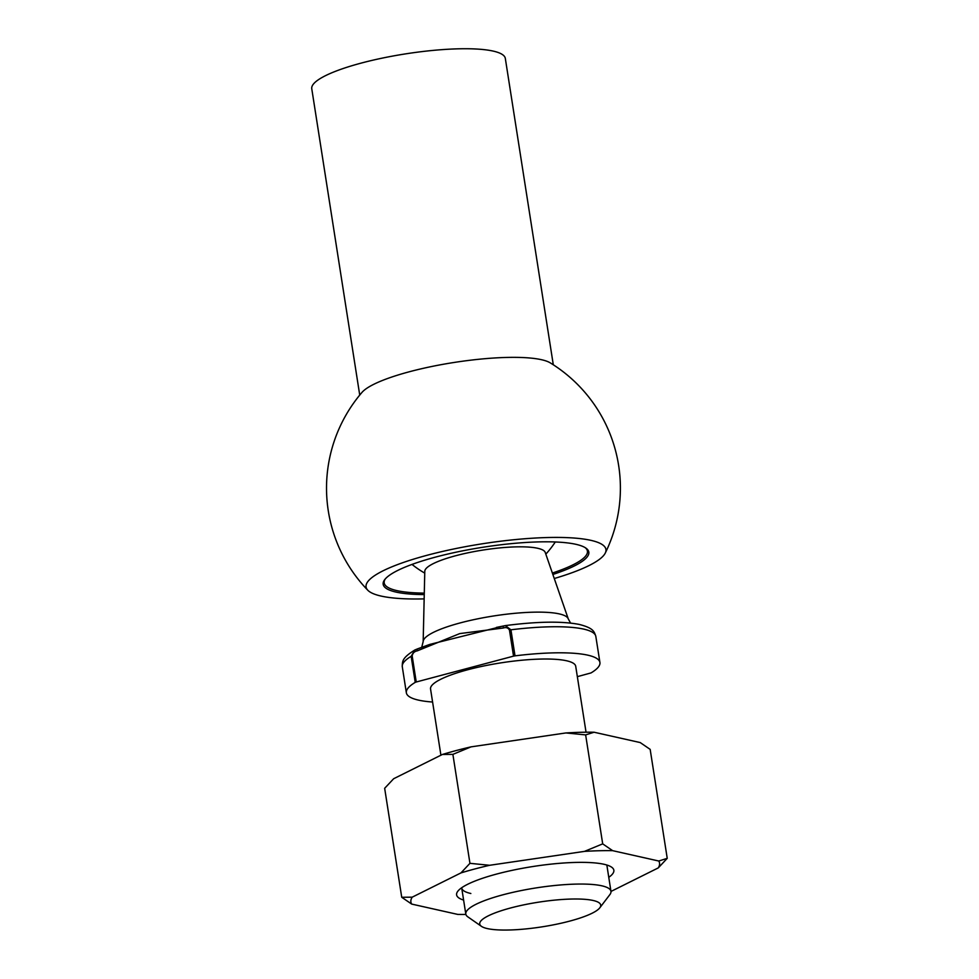 <?xml version="1.0" encoding="UTF-8"?>
<svg xmlns="http://www.w3.org/2000/svg" width="979" height="979" viewBox="0 0 979 979"><rect width="100%" height="100%" fill="white"/><g stroke="black" fill="none" stroke-linecap="round" stroke-linejoin="round"><path stroke-width="1.47" d="M577.341 676.66L591.047 672.916A97.961 19.923 171.1 0 0 599.919 662.489A97.961 19.923 171.1 0 0 515.015 655.857L513.534 656.138L509.459 630.072C508.077 627.735 506.021 627.049 503.304 628.016L459.714 633.597L417.213 650.888C414.423 651.402 412.734 653.079 412.171 655.93L416.246 681.996L415.231 682.375A97.961 19.923 171.1 0 0 406.358 692.802A97.961 19.923 171.1 0 0 432.596 702.029M415.231 682.375L411.156 656.322L414.937 649.934L417.764 648.783A2.447 1.101 -104.9 0 1 418.021 648.783L429.879 644.39L501.358 626.536M593.115 900.472A61.224 12.458 171.1 0 0 518.099 906.113A61.224 12.458 171.1 0 0 481.46 926.354A61.224 12.458 171.1 0 0 542.158 926.832A61.224 12.458 171.1 0 0 599.797 907.814A61.224 12.458 171.1 0 0 593.115 900.472M599.797 907.814L609.856 894.635A73.462 14.942 171.1 0 0 610.957 891.318A73.462 14.942 171.1 0 0 601.84 885.811A73.462 14.942 171.1 0 0 519.029 891.012A73.462 14.942 171.1 0 0 465.796 914.043A73.462 14.942 171.1 0 0 467.852 916.87L481.46 926.354M586.042 732.206L575.713 666.271A73.462 14.942 171.1 0 0 566.596 660.776A73.462 14.942 171.1 0 0 483.785 665.977A73.462 14.942 171.1 0 0 430.552 689.008L440.917 755.213M416.246 681.996L513.534 656.138M568.248 618.85L545.217 552.401A60.992 12.409 171.1 0 0 537.752 548.289A60.992 12.409 171.1 0 0 470.079 552.376A60.992 12.409 171.1 0 0 424.788 571.259L423.173 641.575A73.462 14.942 171.1 0 1 477.728 618.826A73.462 14.942 171.1 0 1 559.254 613.894A73.462 14.942 171.1 0 1 568.248 618.85L570.549 623.06M503.304 628.016A2.447 1.101 -104.9 0 1 503.842 625.911A2.447 1.101 -104.9 0 1 504.112 625.911L505.36 625.605L510.928 629.803L515.015 655.857M509.459 630.072L510.928 629.803A97.961 19.923 171.1 0 1 595.832 636.436C594.18 631.125 592.98 627.98 579.262 624.431C561.873 621.078 537.238 621.469 505.348 625.605L496.39 627.417M417.213 650.888A2.447 1.101 -104.9 0 1 417.764 648.783L429.867 644.378M359.734 395.088L311.763 88.746A97.961 19.923 -8.9 0 1 405.465 53.894A97.961 19.923 -8.9 0 1 505.323 58.434L553.294 364.775M367.798 590.239A146.936 146.936 0 0 1 362.022 392.359A97.961 19.923 -8.9 0 1 453.791 362.511A97.961 19.923 -8.9 0 1 550.284 362.879A146.936 146.936 0 0 1 605.267 553.074A121.396 24.695 171.1 0 0 482.182 543.81A121.396 24.695 171.1 0 0 367.81 590.251A121.396 24.695 171.1 0 0 381.137 596.076A121.396 24.695 171.1 0 0 424.152 598.891M554.261 578.516A121.396 24.695 171.1 0 0 605.267 553.074M424.25 594.596A104.08 21.171 -8.9 0 1 396.091 592.099A104.08 21.171 -8.9 0 1 384.735 579.617A104.08 21.171 -8.9 0 1 482.72 547.285A104.08 21.171 -8.9 0 1 585.895 548.105A104.08 21.171 -8.9 0 1 552.854 574.465M385.285 578.944A102.856 20.926 171.1 0 0 384.196 582.933A102.856 20.926 171.1 0 0 396.96 590.631A102.856 20.926 171.1 0 0 424.286 593.103M552.364 573.045A102.856 20.926 171.1 0 0 587.424 551.116A102.856 20.926 171.1 0 0 585.185 547.64M463.605 900.068A79.593 16.19 -8.9 0 1 457.793 891.269A79.593 16.19 -8.9 0 1 532.723 866.55A79.593 16.19 -8.9 0 1 611.618 867.174A79.593 16.19 -8.9 0 1 608.767 877.331M465.882 914.447A125.838 25.601 -8.9 0 1 457.805 914.423L411.682 904.082A125.838 25.601 -8.9 0 1 412.208 897.168L460.95 872.913A125.838 25.601 -8.9 0 1 489.622 865.289L584.5 851.375A125.838 25.601 -8.9 0 1 612.646 850.665L658.769 861.018A125.838 25.601 -8.9 0 1 658.243 867.92L610.982 891.441M658.769 861.018L667.237 858.338L658.243 867.92M584.5 851.375L602.697 843.861L612.646 850.665M460.95 872.913L469.944 863.331L489.622 865.289M411.682 904.082L401.733 897.278L412.208 897.168M667.237 858.338L650.166 749.376L640.217 742.571L594.094 732.231L585.638 734.899L565.948 732.941L471.083 746.855L452.885 754.368L442.41 754.466L393.656 778.733L384.661 788.303L401.733 897.278M452.885 754.368L469.944 863.331M585.638 734.899L602.697 843.861M442.41 754.466A125.838 25.601 -8.9 0 1 471.083 746.855M565.948 732.941A125.838 25.601 -8.9 0 1 594.094 732.231M610.957 891.318L606.882 865.265A73.462 14.942 171.1 0 0 606.833 865.032M461.684 887.757A73.462 14.942 171.1 0 0 461.709 887.99A73.462 14.942 171.1 0 0 470.838 893.497M412.171 655.93L411.156 656.322A97.961 19.923 171.1 0 0 402.283 666.736L406.358 692.802M402.283 666.736C402.332 661.155 402.075 657.949 414.949 649.921M461.709 887.99L465.796 914.043M595.832 636.436L599.919 662.489M421.655 647.609L423.173 641.575M412.012 564.418A97.961 97.961 0 0 0 424.751 573.119M545.817 554.163A97.961 97.961 0 0 0 555.289 541.987"/></g></svg>
